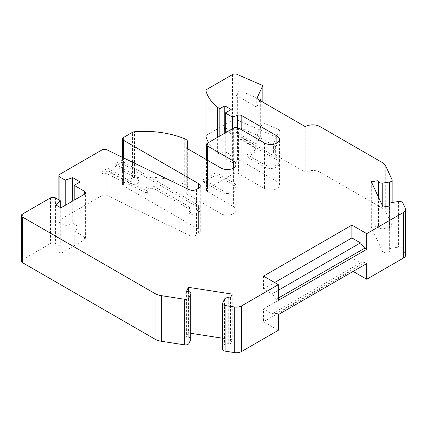 <?xml version="1.0" encoding="UTF-8"?>
<svg xmlns="http://www.w3.org/2000/svg" width="427" height="427" viewBox="0 0 427 427"><rect width="100%" height="100%" fill="white"/><g stroke="black" fill="none" stroke-linecap="round" stroke-linejoin="round"><path stroke-width="0.32" stroke-dasharray="2.13 1.6" d="M320.063 126.627L320.063 172.23L382.128 208.061A13.963 8.06 0 0 1 385.741 211.68L392.002 225.162A3.491 2.018 0 0 1 392.119 225.686L392.119 202.494M389.531 203.674L389.531 227.634A3.491 2.018 0 0 0 392.119 225.686M389.531 227.634L382.789 228.675A3.491 2.018 0 0 1 378.514 227.249L378.06 226.278L371.314 227.319L383.062 252.629L389.803 251.588L389.355 250.612A3.491 2.018 0 0 1 389.237 250.089L389.237 206.07M378.06 196.249L378.06 226.278M371.314 181.715L371.314 227.319M383.062 207.026L383.062 252.629M389.803 205.979L389.803 251.588M391.821 202.542L391.821 248.146A3.491 2.018 0 0 0 389.237 250.089M391.821 248.146L398.567 247.1A3.491 2.018 0 0 1 402.842 248.525L405.41 254.065A6.981 4.03 0 0 1 405.65 255.106M238.602 128.052L238.602 173.656L264.521 188.622A8.727 5.039 0 0 0 274.033 189.711A8.727 5.039 0 0 0 279.418 185.056A8.727 5.039 0 0 0 276.867 181.496L241.805 161.251A3.491 2.018 0 0 0 237.588 160.931L232.395 162.66L225.275 158.55L231.199 155.129L224.783 151.425L219.846 154.275L217.375 152.85L217.375 137.457M264.521 143.013L264.521 164.678L247.196 154.675L247.196 156.955L264.521 166.957A8.727 5.039 0 0 0 274.033 168.051A8.727 5.039 0 0 0 279.418 163.397A8.727 5.039 0 0 0 276.867 159.831L276.867 181.496M222.648 303.063L222.648 348.667A3.491 2.018 0 0 0 222.531 349.19M222.648 348.667L224.458 344.77A3.491 2.018 0 0 1 228.733 343.345L230.415 343.607L232.224 339.716L222.531 338.216M230.415 298.003L230.415 343.607M232.224 294.112L232.224 339.716M188.387 291.502L188.387 332.932L186.583 336.828L188.27 337.09A3.491 2.018 0 0 1 190.853 339.033M190.853 333.316L188.387 332.932M186.583 291.225L186.583 336.828M22.375 214.13L22.375 259.733A3.491 2.018 0 0 0 21.35 261.159M22.375 259.733L50.514 243.486A3.491 2.018 0 0 1 55.451 243.486L60.282 246.278L55.942 250.612L60.88 253.462L72.232 246.907L72.232 245.765L74.207 245.765L84.578 239.782A3.491 2.018 0 0 0 85.597 238.357A3.491 2.018 0 0 0 84.578 236.932L74.207 230.948L80.132 227.527L72.729 223.252L65.219 225.755L59.892 222.68A3.491 2.018 0 0 1 58.867 221.255L58.867 199.857M106.771 173.704L106.771 195.363L188.985 235.192A5.583 3.224 0 0 0 196.527 235.005L198.614 233.799A5.583 3.224 0 0 0 200.252 231.514L200.252 209.854A5.583 3.224 0 0 1 198.614 212.134L196.527 213.34A5.583 3.224 0 0 1 189.081 213.575A5.236 3.021 0 0 0 190.965 211.253A5.236 3.021 0 0 0 189.433 209.113L154.878 189.161A5.236 3.021 0 0 0 149.172 188.504A5.236 3.021 0 0 0 145.938 191.301A5.236 3.021 0 0 0 147.32 193.346L106.771 173.704A3.491 2.018 0 0 0 102.064 173.821L107.78 170.522L107.78 168.238L102.064 171.542L102.064 149.877M58.867 221.255A3.491 2.018 0 0 1 59.892 219.83L102.064 195.486L102.064 173.821M60.88 207.858L60.88 253.462M72.232 201.304L72.232 246.907M259.91 100.452L256.782 107.193L236.136 95.274A3.491 2.018 0 0 1 235.112 93.849A3.491 2.018 0 0 1 236.136 92.424L237.343 91.73A3.491 2.018 0 0 1 241.912 91.543L260.326 99.555M107.78 168.238L130.192 181.181A5.236 3.021 0 0 0 135.898 181.838A5.236 3.021 0 0 0 139.133 179.041A5.236 3.021 0 0 0 137.595 176.906L115.183 163.963L123.579 159.122A3.491 2.018 0 0 0 122.554 160.547A3.491 2.018 0 0 0 123.579 161.972L198.614 205.291A5.583 3.224 0 0 1 200.252 207.575L200.252 185.91M200.252 231.514A5.583 3.224 0 0 0 198.614 229.235L123.579 185.91A3.491 2.018 0 0 1 122.554 184.485A3.491 2.018 0 0 1 123.579 183.06L132.461 177.931L132.461 132.327M123.579 183.06L123.579 161.401L115.183 166.247L115.183 163.963M107.78 170.522L130.192 183.461A5.236 3.021 0 0 0 135.898 184.117A5.236 3.021 0 0 0 139.133 181.326A5.236 3.021 0 0 0 137.595 179.185L115.183 166.247M189.081 213.575L189.081 211.296A5.236 3.021 0 0 0 190.965 208.968A5.236 3.021 0 0 0 189.433 206.833L154.878 186.882A5.236 3.021 0 0 0 149.172 186.225A5.236 3.021 0 0 0 145.938 189.017A5.236 3.021 0 0 0 147.32 191.066L106.771 171.424A3.491 2.018 0 0 0 102.064 171.542M189.081 211.296A5.583 3.224 0 0 0 196.527 211.061L198.614 209.854A5.583 3.224 0 0 0 200.252 207.575M351.901 257.881L351.901 270.707L263.534 321.723L263.534 308.897L351.901 257.881L360.463 262.824L364.738 262.44L366.713 263.582M353.14 271.417L351.901 270.707M278.345 300.346L276.37 299.21L278.345 298.067M123.579 161.401A3.491 2.018 0 0 0 122.554 162.826A3.491 2.018 0 0 0 123.579 164.251L198.614 207.575L198.614 229.235M276.37 299.21L272.095 293.888L278.345 290.28M263.534 276.12L263.534 288.946L272.095 293.888M200.252 209.854A5.583 3.224 0 0 0 198.614 207.575M236.136 129.477A3.491 2.018 0 0 0 235.112 130.902A3.491 2.018 0 0 0 236.136 132.327L256.782 144.246L260.326 136.608L241.912 128.596A3.491 2.018 0 0 0 237.343 128.783L236.136 129.477L236.136 92.424M187.656 148.799L187.656 188.04L186.77 193.895L221.079 213.703A8.727 5.039 0 0 0 230.591 214.792A8.727 5.039 0 0 0 235.976 210.137A8.727 5.039 0 0 0 233.42 206.577L207.501 191.611A3.491 2.018 0 0 1 206.481 190.186L206.481 159.671M221.079 168.099L221.079 189.759L203.092 179.372L203.092 181.651L221.079 192.038A8.727 5.039 0 0 0 230.591 193.132A8.727 5.039 0 0 0 235.976 188.478A8.727 5.039 0 0 0 233.42 184.912L233.42 206.577M224.287 130.048L224.783 129.76L231.199 133.47L230.703 133.752L230.703 131.473L225.275 128.335M230.703 133.752L225.275 130.619M187.656 188.04A6.981 4.03 0 0 0 187.683 187.688A6.981 4.03 0 0 0 184.742 184.405A69.814 40.309 0 0 0 134.436 177.36A3.491 2.018 0 0 0 132.461 177.931M72.729 200.162L72.729 223.252M80.132 181.923L80.132 227.527M186.77 193.895L186.77 148.286M221.079 189.759A8.727 5.039 0 0 0 230.591 190.853A8.727 5.039 0 0 0 235.976 186.199A8.727 5.039 0 0 0 233.42 182.633L216.094 172.631L216.094 174.91L233.42 184.912M207.501 143.157L207.501 188.761A3.491 2.018 0 0 0 206.481 190.186M207.501 188.761L233.665 173.656A3.491 2.018 0 0 1 238.602 173.656M264.521 164.678A8.727 5.039 0 0 0 274.033 165.772A8.727 5.039 0 0 0 279.418 161.112A8.727 5.039 0 0 0 276.867 157.552L241.805 137.307A3.491 2.018 0 0 0 239.83 136.741L239.83 139.021A3.491 2.018 0 0 1 241.805 139.592L276.867 159.831M232.395 128.783L232.395 162.66M225.275 132.898L225.275 158.55M231.199 109.525L231.199 131.185L225.275 127.769M230.703 131.473L231.199 131.185M231.199 133.47L231.199 155.129M219.846 136.032L219.846 154.275M224.783 129.76L224.783 130.331M224.783 133.181L224.783 151.425M208.52 142.57A69.814 40.309 0 0 0 217.375 152.85M237.076 74.383L237.076 119.987A3.491 2.018 0 0 0 232.507 120.168L206.962 134.921A3.491 2.018 0 0 0 205.942 136.346M260.326 100.692L260.326 128.057L262.84 122.645L262.84 102.138M262.84 122.645L279.733 129.989L279.733 138.54L273.835 151.243A6.981 4.03 0 0 0 273.6 152.29A6.981 4.03 0 0 0 275.645 155.14L305.252 172.23L305.252 126.627M237.076 119.987L279.733 138.54M320.063 172.23A10.472 6.047 0 0 0 305.252 172.23M279.733 129.989L273.835 142.693A6.981 4.03 0 0 0 273.6 143.739A6.981 4.03 0 0 0 275.645 146.589L256.782 135.695L260.326 128.057L260.326 136.608M256.782 107.193L256.782 98.642M256.782 144.246L256.782 135.695M74.207 230.948L74.207 245.765M364.738 262.44L276.37 313.461L272.095 313.84L263.534 308.897M360.463 262.824L272.095 313.84M247.196 156.955L254.108 152.962A6.981 4.03 0 0 0 256.152 150.112A6.981 4.03 0 0 0 254.108 147.262L239.83 139.021M278.345 314.598L276.37 313.461M263.534 321.723L278.345 330.274M247.196 154.675L254.108 150.683A6.981 4.03 0 0 0 256.152 147.833A6.981 4.03 0 0 0 254.108 144.983L239.83 136.741M55.942 205.008L55.942 250.612M60.282 207.511L60.282 246.278M72.232 200.162L72.232 245.765M65.219 205.355L65.219 225.755M263.534 288.946L274.641 282.535M106.771 195.363A3.491 2.018 0 0 0 102.064 195.486M203.092 181.651A6.981 4.03 0 0 0 206.22 180.61L216.094 174.91M147.32 193.346L147.32 191.066M203.092 179.372A6.981 4.03 0 0 0 206.22 178.331L216.094 172.631M382.128 162.457L382.128 208.061M385.741 166.071L385.741 211.68M392.002 179.559L392.002 225.162M382.789 206.433L382.789 228.675M378.514 197.221L378.514 227.249M389.355 206.049L389.355 250.612M398.567 201.496L398.567 247.1M402.842 202.921L402.842 248.525M405.41 208.461L405.41 254.065M264.521 166.957L264.521 188.622M224.458 299.167L224.458 344.77M228.733 297.742L228.733 343.345M188.27 291.481L188.27 337.09M50.514 197.882L50.514 243.486M59.892 219.83L59.892 174.227M123.579 159.122L123.579 137.457M130.192 181.181L130.192 183.461M198.614 212.134L198.614 233.799M196.527 213.34L196.527 235.005M123.579 164.251L123.579 185.91M236.136 132.327L236.136 95.274M137.595 176.906L137.595 179.185M221.079 192.038L221.079 213.703M237.343 128.783L237.343 91.73M188.985 189.588L188.985 235.192M196.527 189.396L196.527 211.061M198.614 205.291L198.614 209.854M123.579 157.899L123.579 161.972M134.436 177.36L134.436 131.756M184.742 138.796L184.742 184.405M233.42 168.099L233.42 182.633M207.501 160.258L207.501 191.611M233.665 128.052L233.665 173.656M276.867 143.013L276.867 157.552M241.805 129.899L241.805 137.307M241.805 139.592L241.805 161.251M237.588 127.646L237.588 160.931M206.962 134.921L206.962 89.312M232.507 74.565L232.507 120.168M273.835 142.693L273.835 151.243M275.645 146.589L275.645 155.14M241.912 128.596L241.912 91.543M189.433 206.833L189.433 209.113M84.578 236.932L84.578 239.782M254.108 144.983L254.108 147.262M154.878 186.882L154.878 189.161M59.892 200.45L59.892 222.68M254.108 150.683L254.108 152.962M106.771 149.76L106.771 171.424M55.451 197.882L55.451 243.486M206.22 178.331L206.22 180.61M279.418 185.056L279.418 163.397M122.554 184.485L122.554 162.826M235.112 130.902L235.112 93.849M139.133 181.326L139.133 179.041M235.976 210.137L235.976 188.478M122.554 160.547L122.554 157.403M187.683 187.688L187.683 148.815M235.976 186.199L235.976 164.534M279.418 161.112L279.418 139.453M273.6 152.29L273.6 143.739M190.965 211.253L190.965 208.968M85.597 238.357L85.597 192.753M256.152 150.112L256.152 147.833M145.938 191.301L145.938 189.017"/><path stroke-width="0.64" d="M366.713 233.654L351.901 225.104L263.534 276.12L278.345 284.67L278.345 300.346L366.713 249.331L366.713 233.654L403.606 212.352A6.981 4.03 0 0 0 405.65 209.502A6.981 4.03 0 0 0 405.41 208.461L402.842 202.921A3.491 2.018 0 0 0 398.567 201.496L391.821 202.542A3.491 2.018 0 0 0 389.237 204.485A3.491 2.018 0 0 0 389.355 205.008L389.803 205.979L383.062 207.026L371.314 181.715L378.06 180.674L378.514 181.646A3.491 2.018 0 0 0 382.789 183.071L389.531 182.03A3.491 2.018 0 0 0 392.119 180.082A3.491 2.018 0 0 0 392.002 179.559L385.741 166.071A13.963 8.06 0 0 0 382.128 162.457L320.063 126.627A10.472 6.047 0 0 0 305.252 126.627L256.782 98.642L262.84 85.587L237.076 74.383A3.491 2.018 0 0 0 232.507 74.565L206.962 89.312A3.491 2.018 0 0 0 205.942 90.737A3.491 2.018 0 0 0 205.99 91.079A69.814 40.309 0 0 0 217.375 107.246L217.375 137.457M378.06 180.674L378.06 196.249M403.606 212.352L403.606 257.956A6.981 4.03 0 0 0 405.65 255.106L405.65 209.502M225.114 305.529L234.711 307.013A6.981 4.03 0 0 0 241.452 305.972L241.452 351.576A6.981 4.03 0 0 1 234.711 352.617L225.114 351.133A3.491 2.018 0 0 1 222.531 349.19L222.531 303.581A3.491 2.018 0 0 0 225.114 305.529L225.114 351.133M188.387 291.502L188.387 287.328L232.224 294.112L230.415 298.003L228.733 297.742A3.491 2.018 0 0 0 224.458 299.167L222.648 303.063A3.491 2.018 0 0 0 222.531 303.581M222.531 338.216L190.853 333.316M188.387 287.328L186.583 291.225L188.27 291.481A3.491 2.018 0 0 1 190.853 293.429A3.491 2.018 0 0 1 190.736 293.952L188.931 297.843L188.931 343.452L190.736 339.556A3.491 2.018 0 0 0 190.853 339.033L190.853 293.429M74.207 200.162L84.578 194.178A3.491 2.018 0 0 0 85.597 192.753A3.491 2.018 0 0 0 84.578 191.328L74.207 185.339L74.207 200.162L72.232 200.162L72.232 201.304L60.88 207.858L55.942 205.008L60.282 200.669L55.451 197.882A3.491 2.018 0 0 0 50.514 197.882L22.375 214.13A3.491 2.018 0 0 0 21.35 215.555A3.491 2.018 0 0 0 22.375 216.98L155.033 293.568A13.963 8.06 0 0 0 161.294 295.655L184.656 299.268A3.491 2.018 0 0 0 188.931 297.843M184.656 299.268L184.656 344.877A3.491 2.018 0 0 0 188.931 343.452M184.656 344.877L161.294 341.258A13.963 8.06 0 0 1 155.033 339.177L22.375 262.584A3.491 2.018 0 0 1 21.35 261.159L21.35 215.555M58.867 199.857L58.867 175.652A3.491 2.018 0 0 1 59.892 174.227L102.064 149.877A3.491 2.018 0 0 1 106.771 149.76L188.985 189.588A5.583 3.224 0 0 0 196.527 189.396L198.614 188.19A5.583 3.224 0 0 0 200.252 185.91A5.583 3.224 0 0 0 198.614 183.631L123.579 140.307L123.579 157.899M259.91 100.452L260.326 99.555L260.326 100.692M122.554 157.403L122.554 138.882A3.491 2.018 0 0 1 123.579 137.457L132.461 132.327A3.491 2.018 0 0 1 134.436 131.756A69.814 40.309 0 0 1 184.742 138.796A6.981 4.03 0 0 1 187.683 142.084A6.981 4.03 0 0 1 187.656 142.437L186.77 148.286L221.079 168.099A8.727 5.039 0 0 0 230.591 169.188A8.727 5.039 0 0 0 235.976 164.534A8.727 5.039 0 0 0 233.42 160.974L207.501 146.007L207.501 160.258M403.606 257.956L366.713 279.258L353.14 271.417M366.713 279.258L366.713 263.582L278.345 314.598L278.345 330.274L241.452 351.576M366.713 249.331L364.738 248.188L278.345 298.067M351.901 225.104L351.901 237.93L360.463 242.872L364.738 248.188M122.554 138.882A3.491 2.018 0 0 0 123.579 140.307M225.275 128.335L224.287 127.769L224.287 130.048L225.275 130.619M74.207 185.339L80.132 181.923L72.729 177.648L72.729 200.162M232.395 128.783L232.395 117.057L237.588 115.327A3.491 2.018 0 0 1 241.805 115.648L276.867 135.887A8.727 5.039 0 0 1 279.418 139.453A8.727 5.039 0 0 1 274.033 144.107A8.727 5.039 0 0 1 264.521 143.013L238.602 128.052A3.491 2.018 0 0 0 233.665 128.052L207.501 143.157A3.491 2.018 0 0 0 206.481 144.582A3.491 2.018 0 0 0 207.501 146.007M232.395 117.057L225.275 112.947L225.275 132.898M225.275 112.947L231.199 109.525L224.783 105.821L224.783 127.481L224.287 127.769M225.275 127.769L224.783 127.481M224.783 105.821L219.846 108.671L219.846 136.032M224.783 130.331L224.783 133.181M219.846 108.671L217.375 107.246M205.942 90.737L205.942 136.346A3.491 2.018 0 0 0 205.99 136.683A69.814 40.309 0 0 0 208.52 142.57M262.84 102.138L262.84 85.587M58.867 175.652A3.491 2.018 0 0 0 59.892 177.077L59.892 200.45M72.729 177.648L65.219 180.151L59.892 177.077M278.345 284.67L241.452 305.972M60.282 200.669L60.282 207.511M65.219 180.151L65.219 205.355M274.641 282.535L351.901 237.93M278.345 290.28L360.463 242.872M389.531 182.03L389.531 203.674M382.789 183.071L382.789 206.433M378.514 181.646L378.514 197.221M389.355 205.008L389.355 206.049M234.711 307.013L234.711 352.617M190.736 293.952L190.736 339.556M161.294 295.655L161.294 341.258M155.033 293.568L155.033 339.177M22.375 216.98L22.375 262.584M198.614 183.631L198.614 188.19M187.656 142.437L187.656 148.799M233.42 160.974L233.42 168.099M276.867 135.887L276.867 143.013M241.805 115.648L241.805 129.899M237.588 115.327L237.588 127.646M205.99 91.079L205.99 136.683M84.578 191.328L84.578 194.178M392.119 202.494L392.119 180.082M389.237 206.07L389.237 204.485M187.683 148.815L187.683 142.084M206.481 159.671L206.481 144.582"/></g></svg>

